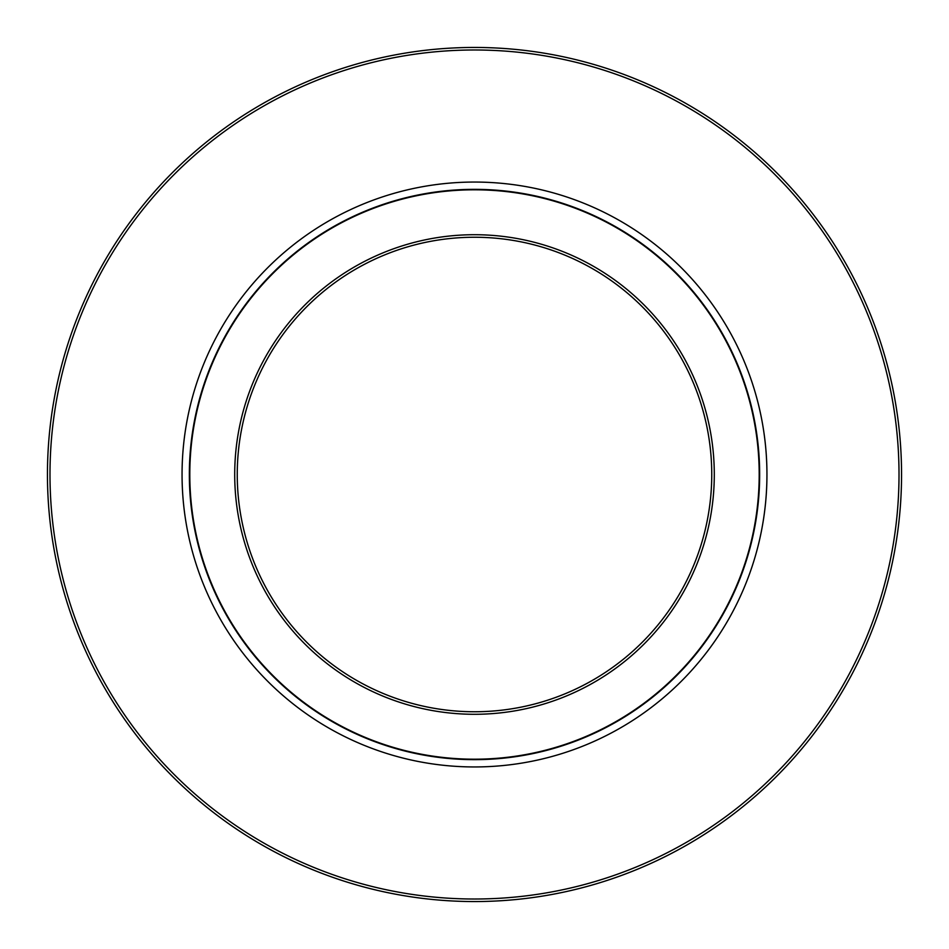 <?xml version="1.0" encoding="UTF-8"?>
<svg xmlns="http://www.w3.org/2000/svg" width="949" height="949" viewBox="0 0 949 949"><rect width="100%" height="100%" fill="white"/><g stroke="black" fill="none" stroke-linecap="round" stroke-linejoin="round"><path stroke-width="1.42" d="M474.5 189.8A284.7 284.7 0 0 1 759.2 474.5A284.7 284.7 0 0 1 474.5 759.2A284.7 284.7 0 0 1 189.8 474.5A284.7 284.7 0 0 1 474.5 189.8M474.5 234.711A239.789 239.789 0 0 1 714.289 474.5A239.789 239.789 0 0 1 474.5 714.289A239.789 239.789 0 0 1 234.711 474.5A239.789 239.789 0 0 1 474.5 234.711M474.5 237.25A237.25 237.25 0 0 1 711.75 474.5A237.25 237.25 0 0 1 474.5 711.75A237.25 237.25 0 0 1 237.25 474.5A237.25 237.25 0 0 1 474.5 237.25M474.5 47.45A427.05 427.05 0 0 0 47.45 474.5A427.05 427.05 0 0 0 474.5 901.55A427.05 427.05 0 0 0 901.55 474.5A427.05 427.05 0 0 0 474.5 47.45M474.5 49.989A424.511 424.511 0 0 1 899.011 474.5A424.511 424.511 0 0 1 474.5 899.011A424.511 424.511 0 0 1 49.989 474.5A424.511 424.511 0 0 1 474.5 49.989M474.5 182.054A292.446 292.446 0 0 1 766.946 474.5A292.446 292.446 0 0 1 474.5 766.946A292.446 292.446 0 0 1 182.054 474.5A292.446 292.446 0 0 1 474.5 182.054M474.5 189.349A285.151 285.151 0 0 1 759.651 474.5A285.151 285.151 0 0 1 474.5 759.651A285.151 285.151 0 0 1 189.349 474.5A285.151 285.151 0 0 1 474.5 189.349"/></g></svg>
